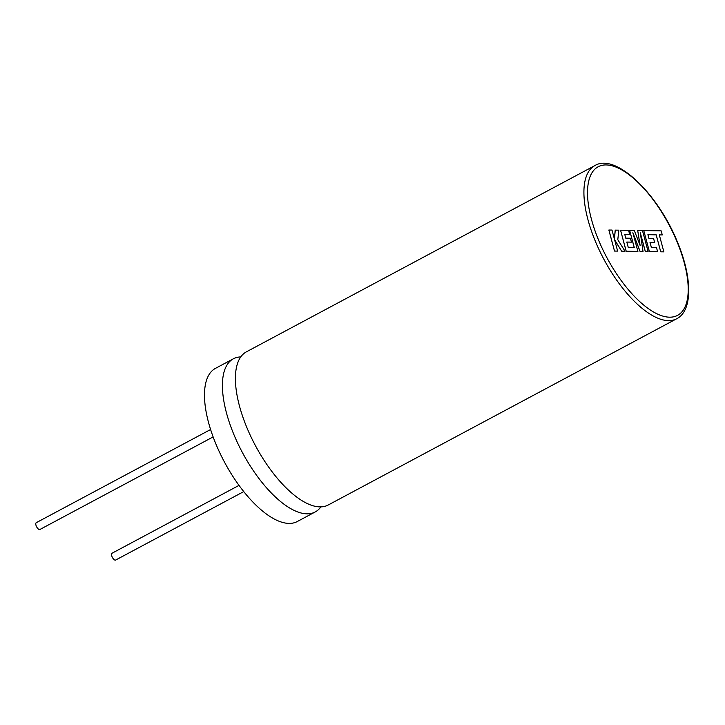 <?xml version="1.0" encoding="UTF-8"?>
<svg xmlns="http://www.w3.org/2000/svg" width="725" height="725" viewBox="0 0 725 725"><rect width="100%" height="100%" fill="white"/><g stroke="black" fill="none" stroke-linecap="round" stroke-linejoin="round"><path stroke-width="1.09" d="M615.28 230.106L614.41 239.023L611.991 230.052L608.855 230.033L614.51 251.068L617.646 251.095L614.573 239.667L621.651 251.185L625.004 251.212L617.791 239.721L618.842 230.169L615.226 230.133L614.374 238.888M608.9 230.006L614.51 251.068M614.564 251.04L617.646 251.095M614.619 239.866L621.651 251.185M621.706 251.158L625.004 251.212M637.701 230.477L640.13 245.476L634.275 230.423L629.653 230.342L634.239 247.379L628.222 247.279L626.808 242.05L631.466 242.132L630.415 238.235L625.757 238.163L624.714 234.248L629.653 234.329L628.566 230.323L620.555 230.197L626.21 251.231L637.9 251.421L632.853 232.698L640.13 251.457L643.021 251.512L640.293 232.725L645.359 251.548L648.114 251.593L642.459 230.55L637.701 230.477L640.03 245.231M629.653 230.342L634.176 247.379M626.817 242.078L631.466 242.132M624.723 234.275L629.653 234.329M620.555 230.197L626.164 251.258L637.9 251.421M632.998 233.223L640.075 251.484L643.021 251.512M640.365 233.205L645.304 251.575L648.114 251.593M647.923 234.655L656.161 234.855L660.729 251.829L663.864 251.847L659.297 234.873L662.269 234.927L659.306 234.9M662.269 234.927L661.173 230.858L643.764 230.577L649.419 251.611L657.62 251.747L656.533 247.742L651.422 247.66L650.017 242.431L654.666 242.513L653.615 238.625L648.966 238.543L647.914 234.628L656.161 234.855M656.207 234.828L660.729 251.829M660.774 251.802L663.864 251.847M643.764 230.577L649.373 251.638L657.62 251.747M650.026 242.458L654.666 242.513M320.867 506.866A86.828 36.214 -118.1 0 1 315.23 511.941A86.828 36.214 -118.1 0 1 233.948 434.701A86.828 36.214 -118.1 0 1 233.377 358.793A86.828 36.214 -118.1 0 1 240.727 356.917M676.724 318.737L328.217 504.999A86.828 36.214 -118.1 0 1 246.944 427.759A86.828 36.214 -118.1 0 1 246.373 351.852L594.881 165.59A86.828 36.214 -118.1 0 0 595.452 241.498A86.828 36.214 -118.1 0 0 676.724 318.737C692.792 310.717 692.393 277.448 677.34 241.815C657.793 193.33 615.525 152.757 594.881 165.59M243.763 491.586L115.628 560.062A3.861 1.613 -118.1 0 1 112.022 556.628A3.861 1.613 -118.1 0 1 111.994 553.257L239.023 485.369M213.132 436.912L39.884 529.504A3.861 1.613 -118.1 0 1 36.277 526.069A3.861 1.613 -118.1 0 1 36.25 522.698L210.594 429.517M315.23 511.941L297.304 521.52A86.828 36.214 -118.1 0 1 216.023 444.289A86.828 36.214 -118.1 0 1 215.452 368.373L233.377 358.793M677.023 241.706A84.254 35.144 61.9 0 0 606.173 164.938A84.254 35.144 61.9 0 0 598.705 240.419A84.254 35.144 61.9 0 0 669.556 317.188A84.254 35.144 61.9 0 0 677.023 241.706"/></g></svg>

